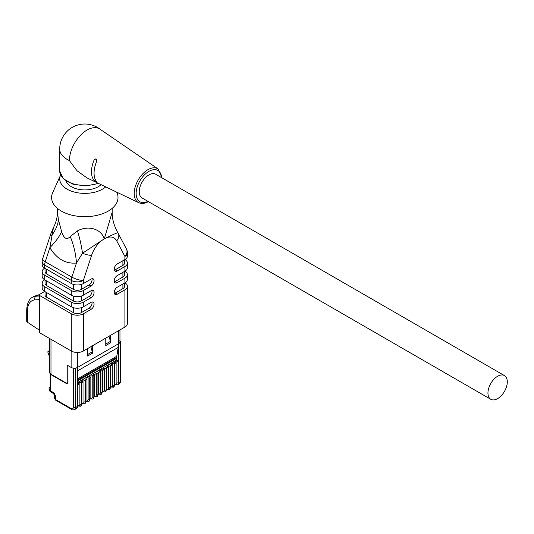 <?xml version="1.0" encoding="UTF-8"?>
<svg xmlns="http://www.w3.org/2000/svg" width="534" height="534" viewBox="0 0 534 534"><rect width="100%" height="100%" fill="white"/><g stroke="black" fill="none" stroke-linecap="round" stroke-linejoin="round"><path stroke-width="0.8" d="M119.429 142.611L121.732 144.073A22.829 13.176 -60 0 1 122.106 144.307L158.111 168.971L162.076 177.915M119.529 142.551A23.042 13.303 -60 0 1 119.803 142.732A23.042 13.303 -60 0 1 120.744 143.492M119.803 142.732L100.005 129.175A24.891 14.371 120 0 0 87.022 130.062A24.891 14.371 120 0 0 69.42 160.547A25.085 14.485 180 0 1 59.715 149.099L59.715 170.98A25.085 14.485 0 0 0 72.657 183.656A25.085 14.485 0 0 0 98.136 183.249M86.995 177.895L76.949 170.713L69.42 160.547M95.686 159.012L94.218 159.773A23.042 13.303 120 0 0 94.218 180.626L95.446 179.845M94.218 159.773L95.246 158.918L96.5 159.419L96.814 161.074A22.829 13.176 120 0 0 96.814 181.914L96.5 182.061L96.787 181.88M96.274 181.226L95.633 181.633L96.5 182.061M95.633 181.633L94.218 180.626M66.036 180.966A19.097 11.027 0 0 0 79.186 189.436A19.097 11.027 0 0 0 98.303 186.693A19.097 11.027 0 0 0 101.08 184.657M507.3 381.857A13.684 7.903 120 0 0 504.463 375.596A13.684 7.903 120 0 0 490.779 383.492A13.684 7.903 120 0 0 490.786 399.299A13.684 7.903 120 0 0 497.621 398.618A13.684 7.903 120 0 0 507.3 381.857M490.786 399.299L142.057 197.96A13.684 7.903 -60 0 1 142.057 182.161A13.684 7.903 -60 0 1 155.741 174.258L504.463 375.596M119.956 329.905L119.956 341.853A4.559 2.637 180 0 1 119.396 343.122A4.559 2.637 180 0 1 118.621 343.716L77.584 367.405A4.559 2.637 180 0 1 76.556 367.853A4.559 2.637 180 0 1 72.664 367.993A4.559 2.637 180 0 1 71.129 367.405L67.097 365.082L67.097 382.164A1.141 0.661 180 0 0 67.958 382.357L67.958 365.576M50.703 373.787L51.237 374.788L66.103 383.372A1.141 0.661 120 0 0 66.156 383.399A2.55 1.475 -120 0 0 66.303 383.479A2.55 1.475 -120 0 0 67.958 382.357M109.029 336.22L110.404 341.373A4.559 2.637 60 0 1 110.598 342.761L110.598 335.312L105.765 338.102L105.765 345.551L110.598 342.761M90.887 346.693L92.262 351.846A4.559 2.637 60 0 1 92.455 353.234L92.455 345.785L87.623 348.575L87.623 356.024L92.455 353.234M127.419 286.317L127.419 323.557A8.551 4.939 180 0 1 124.909 327.048L124.909 289.808A8.551 4.939 0 0 0 127.419 286.317A8.551 4.939 0 0 0 124.909 282.826L124.909 278.167A8.551 4.939 0 0 0 127.419 274.676A8.551 4.939 0 0 0 124.909 271.185L124.909 266.533A8.551 4.939 0 0 0 127.419 263.042A8.551 4.939 0 0 0 124.909 259.544L124.909 256.44A8.551 6.562 -27.8 0 0 126.431 248.964A8.551 8.551 0 0 1 127.419 252.949L127.419 256.053A8.551 4.939 180 0 1 124.909 259.544L117.253 263.97A4.279 2.47 -60 0 0 114.456 267.734A4.279 2.47 -60 0 0 115.117 271.165A4.279 2.47 -60 0 0 117.253 270.952L124.909 266.533M117.88 232.811C116.953 232.751 112.42 234.766 104.277 238.858L82.49 253.243A57.011 21.367 84.9 0 0 77.423 230.888C89.392 224.494 101.967 229.967 104.11 238.845L104.023 239.018A19.384 11.194 120 0 0 91.601 255.332L83.391 280.417L83.391 283.521L91.047 279.102A4.279 2.47 -60 0 1 93.183 278.888A4.279 2.47 -60 0 1 93.844 282.312A4.279 2.47 -60 0 1 91.047 286.084L83.391 290.503L83.391 295.162L91.047 290.736A4.279 2.47 -60 0 1 93.183 290.523A4.279 2.47 -60 0 1 93.844 293.954A4.279 2.47 -60 0 1 91.047 297.718L83.391 302.144L83.391 306.796L91.047 302.377A4.279 2.47 -60 0 1 93.183 302.164A4.279 2.47 -60 0 1 93.844 305.588A4.279 2.47 -60 0 1 91.047 309.36L83.391 313.778L83.391 351.018L124.909 327.048M83.391 351.018A8.551 4.939 180 0 1 71.296 351.018L71.296 313.778A8.551 4.939 0 0 0 83.391 313.778M83.391 306.796A8.551 4.939 180 0 1 71.296 306.796L44.682 291.437L39.85 294.227A1.709 0.988 0 0 0 39.349 294.928A1.709 0.988 0 0 0 39.85 295.622L39.85 332.869L71.296 351.018M39.85 332.869A1.709 0.988 180 0 1 39.349 332.168L39.349 294.928M39.349 299.641L34.897 299.874C30.118 300.442 27.621 304.153 27.401 311.022L27.401 322.202L39.349 330.139M27.401 322.202A2.85 1.649 180 0 1 26.7 321.121L26.7 309.94A2.85 1.649 180 0 0 27.401 311.022M83.391 295.162A8.551 4.939 180 0 1 71.296 295.162L44.682 279.796A8.551 4.939 0 0 0 42.179 283.287A8.551 4.939 0 0 0 44.682 286.778L71.296 302.144A8.551 4.939 0 0 0 83.391 302.144M83.391 283.521A8.551 4.939 180 0 1 71.296 283.521L44.682 268.161A8.551 4.939 0 0 0 42.179 271.652A8.551 4.939 0 0 0 44.682 275.143L71.296 290.503A8.551 4.939 0 0 0 83.391 290.503M91.601 255.332A8.551 2.39 -161.9 0 1 82.49 253.243L76.475 263.035C65.615 264.003 56.744 258.883 49.869 247.676L53.433 227.644C56.063 222.464 57.398 217.391 57.432 212.459L57.432 208.38M53.433 227.644L50.817 233.819A8.551 2.39 -161.9 0 0 51.718 235.474A57.011 33.649 161.3 0 0 58.446 219.928L61.617 231.596C63.846 238.591 66.723 240.253 70.248 236.582L77.423 230.888M57.498 212.459L58.446 219.928M50.817 233.819L42.607 258.897A8.551 2.39 -161.9 0 0 45.25 261.773L49.869 247.676A57.011 21.373 148.8 0 0 61.617 231.596M71.296 283.521L71.296 280.417A8.551 4.939 180 0 0 83.391 280.417A8.551 2.39 -161.9 0 1 71.856 277.133L76.475 263.035A57.011 36.526 84.4 0 0 70.248 236.582M127.419 252.949A8.551 4.939 0 0 1 124.909 256.44L116.699 240.841A19.384 11.194 120 0 0 104.277 238.878L112.1 212.459M46.698 292.599L46.698 297.251L73.312 312.617L73.312 307.657M124.569 283.02L124.569 286.317A5.7 3.291 180 0 1 122.893 288.64L115.237 293.066L117.253 294.227L124.909 289.808M117.253 294.227A4.279 2.47 -60 0 1 115.117 294.441A4.279 2.47 -60 0 1 114.456 291.017A4.279 2.47 -60 0 1 117.253 287.245L124.909 282.82A8.551 4.939 180 0 0 127.419 279.329L127.419 274.676M114.356 281.785A4.279 2.47 120 0 0 115.237 281.425L117.253 282.593L124.909 278.167M117.253 282.593A4.279 2.47 -60 0 1 115.117 282.8A4.279 2.47 -60 0 1 114.456 279.375A4.279 2.47 -60 0 1 117.253 275.604L124.909 271.185A8.551 4.939 180 0 0 127.419 267.694L127.419 263.042M46.698 280.964L46.698 285.617L73.312 300.976L73.312 296.023M46.698 269.323L46.698 273.975L73.312 289.341L73.312 284.382M91.047 286.084L89.031 284.916L81.375 289.341A5.7 3.291 180 0 1 73.312 289.341M46.698 273.975A5.7 3.291 180 0 1 45.03 271.652L45.03 268.362M44.682 268.161A8.551 4.939 180 0 1 42.179 264.67L42.179 261.56A8.551 4.939 0 0 0 44.682 265.051L44.682 268.161M114.356 270.144A4.279 2.47 120 0 0 115.237 269.79L122.893 265.365L122.893 260.712M124.569 259.744L124.569 263.042A5.7 3.291 180 0 1 122.893 265.365M91.047 297.718L89.031 296.557L81.375 300.976A5.7 3.291 180 0 1 73.312 300.976M46.698 285.617A5.7 3.291 180 0 1 45.03 283.287L45.03 279.996M44.682 275.143L44.682 279.796A8.551 4.939 180 0 1 42.179 276.305L42.179 271.652M115.237 281.425L122.893 277.006L122.893 272.347M124.569 271.385L124.569 274.676A5.7 3.291 180 0 1 122.893 277.006M39.85 295.622L71.296 313.778M39.349 294.901L34.109 296.337L38.675 294.828A2.85 2.143 -96.9 0 0 38.007 295.062L36.045 296.196L39.349 296.023M26.7 309.94C27.134 303.192 29.083 298.953 32.547 297.224L36.045 296.196A2.85 2.343 -93 0 0 34.897 299.874M91.047 309.36L89.031 308.191L81.375 312.617A5.7 3.291 180 0 1 73.312 312.617M46.698 297.251A5.7 3.291 180 0 1 45.03 294.928L45.03 291.637M44.682 286.778L44.682 291.437A8.551 4.939 180 0 1 42.179 287.946L42.179 283.287M114.356 293.42A4.279 2.47 120 0 0 115.237 293.066M89.031 284.916A4.279 2.47 120 0 0 91.928 278.741M89.031 296.557A4.279 2.47 120 0 0 91.928 290.383M89.031 308.191A4.279 2.47 120 0 0 91.928 302.017M60.629 175.025A25.085 14.485 0 0 0 60.522 175.245L52.659 192.687A33.208 19.177 0 0 0 84.799 216.691A33.208 19.177 0 0 0 116.939 192.687L116.692 192.133M60.522 175.245A25.085 14.485 0 0 0 74.58 192.127A25.085 14.485 0 0 0 105.725 186.887M110.685 365.95L111.205 365.65A1.709 0.988 60 0 0 111.559 364.869L111.559 362.866L112.774 363.567A1.141 0.661 0 0 0 114.383 363.567L114.463 363.521A1.141 0.661 0 0 0 114.797 363.053A1.141 0.661 0 0 0 114.463 362.586L113.255 361.892L116.519 360.003L116.519 358.581M106.573 368.326L107.094 368.026A1.709 0.988 60 0 0 107.447 367.238L107.447 365.243L108.656 365.937A1.141 0.661 0 0 0 110.271 365.937L110.351 365.89A1.141 0.661 0 0 0 110.685 365.43A1.141 0.661 0 0 0 110.351 364.962L109.143 364.261L113.255 361.892M102.461 370.696L102.982 370.396A1.709 0.988 60 0 0 103.336 369.615L103.336 367.612L104.544 368.313A1.141 0.661 0 0 0 106.159 368.313L106.239 368.266A1.141 0.661 0 0 0 106.573 367.799A1.141 0.661 0 0 0 106.239 367.339L105.031 366.638L109.143 364.261M98.349 373.072L98.87 372.772A1.709 0.988 60 0 0 99.224 371.991L99.224 369.989L100.432 370.689A1.141 0.661 0 0 0 102.047 370.689L102.127 370.643A1.141 0.661 0 0 0 102.461 370.175A1.141 0.661 0 0 0 102.127 369.708L100.919 369.014L105.031 366.638M94.238 375.449L94.758 375.148A1.709 0.988 60 0 0 95.112 374.361L95.112 372.365L96.32 373.059A1.141 0.661 0 0 0 97.936 373.059L98.016 373.012A1.141 0.661 0 0 0 98.349 372.552A1.141 0.661 0 0 0 98.016 372.085L96.808 371.384L100.919 369.014M90.126 377.825L90.647 377.518A1.709 0.988 60 0 0 91 376.737L91 374.734L92.208 375.435A1.141 0.661 0 0 0 93.824 375.435L93.904 375.389A1.141 0.661 0 0 0 94.238 374.921A1.141 0.661 0 0 0 93.904 374.461L92.696 373.76L96.808 371.384M86.014 380.195L86.535 379.894A1.709 0.988 60 0 0 86.888 379.113L86.888 377.111L88.097 377.812A1.141 0.661 0 0 0 89.712 377.812L89.792 377.765A1.141 0.661 0 0 0 90.126 377.298A1.141 0.661 0 0 0 89.792 376.83L88.584 376.136L92.696 373.76M81.902 382.571L82.423 382.271A1.709 0.988 60 0 0 82.777 381.483L82.777 379.487L83.985 380.181A1.141 0.661 0 0 0 85.6 380.181L85.68 380.135A1.141 0.661 0 0 0 86.014 379.674A1.141 0.661 0 0 0 85.68 379.207L84.472 378.506L88.584 376.136M77.79 384.947L78.311 384.64A1.709 0.988 60 0 0 78.665 383.859L78.665 381.857L79.873 382.558A1.141 0.661 0 0 0 81.488 382.558L81.569 382.511A1.141 0.661 0 0 0 81.902 382.044A1.141 0.661 0 0 0 81.569 381.583L80.36 380.882L84.472 378.506M77.457 367.479L77.457 384.887A1.141 0.661 0 0 0 77.79 384.42A1.141 0.661 0 0 0 77.457 383.953L77.417 383.933M116.532 358.421A28.509 16.461 -120 0 0 116.479 360.029M77.417 382.578L80.36 380.882M114.797 363.574L115.317 363.274A1.709 0.988 60 0 0 115.671 362.493L115.671 360.49L116.886 361.191A1.141 0.661 0 0 0 118.495 361.191L116.519 360.003M118.495 354.209L118.495 343.789A28.509 16.461 60 0 1 118.208 347.4L117.22 353.475L118.535 354.182L118.535 361.164M117.22 353.475L116.766 356.265A28.509 16.461 -120 0 0 116.606 357.486L77.417 380.115M119.629 340.872L120.25 341.233A1.709 0.988 0 0 1 120.751 341.927A1.709 0.988 0 0 1 120.25 342.628L119.396 343.122M72.664 367.993L73.285 368.347A1.709 0.988 0 0 0 75.701 368.347L76.556 367.853M49.635 350.484L47.947 351.459L49.635 352.44M49.635 356.946L47.947 352.7L47.947 351.459M50.37 386.79L49.902 387.063A2.85 1.649 0 0 0 49.068 388.225A2.85 1.649 0 0 0 49.902 389.386L50.703 389.853A1.141 0.661 180 0 1 50.37 389.386L50.37 374.12M49.068 389.206A2.85 2.85 0 0 0 50.383 391.609A2.85 1.555 -57.5 0 1 49.902 390.367A2.85 1.649 180 0 1 49.068 389.206L49.068 388.225M116.646 357.133L116.646 358.354A1.709 0.988 180 0 1 116.606 358.374L77.417 381.002M86.989 177.909L138.66 202.66A19.471 11.241 -60 0 1 138.219 179.945A19.471 11.241 -60 0 1 158.111 168.971M161.622 177.655A18.049 10.42 120 0 0 148.579 171.568A18.049 10.42 120 0 0 136.143 193.108A18.049 10.42 120 0 0 147.938 201.358M67.097 382.164A1.709 0.988 -120 0 1 65.889 382.865A1.141 0.661 120 0 0 66.129 383.385L66.303 383.479M51.237 374.788A1.141 0.661 -60 0 1 51.211 374.775A1.141 0.661 -60 0 1 50.977 374.254A4.559 2.637 180 0 1 49.635 372.392L51.211 374.775L66.129 383.385M65.889 382.865L50.977 374.254L50.977 339.29M110.404 341.373L105.765 344.056M92.262 351.846L87.623 354.529M71.296 295.162L71.296 290.503M115.237 269.79L117.253 270.952M71.296 306.796L71.296 302.144M71.296 280.417L44.682 265.051A8.551 4.939 120 0 1 45.25 261.773L71.856 277.133A8.551 4.939 120 0 0 71.296 280.417M122.893 288.64L122.893 283.988M81.375 284.382L81.375 289.341M81.375 296.023L81.375 300.976M81.375 307.657L81.375 312.617M116.699 240.841A8.551 6.562 -27.8 0 0 118.214 233.365L126.431 248.964M71.129 350.931L71.129 367.405M77.584 367.405L77.584 352.467M118.621 330.679L118.621 343.716M114.463 363.521L114.463 385.074A4.559 2.637 60 0 1 113.522 387.157A4.559 2.637 60 0 1 113.482 387.183M114.797 363.053L114.797 384.607A1.141 0.661 180 0 1 114.463 385.074L114.383 385.114A1.141 0.661 180 0 1 112.774 385.114L112.774 363.567M114.797 384.607L113.442 387.203A4.559 2.637 -120 0 0 114.383 385.114L114.383 363.567M110.351 365.89L110.351 387.444A4.559 2.637 60 0 1 109.41 389.533A4.559 2.637 60 0 1 109.37 389.553M110.685 365.43L110.685 386.976A1.141 0.661 180 0 1 110.351 387.444L110.271 387.49A1.141 0.661 180 0 1 108.656 387.49L108.656 365.937M110.685 386.976L109.33 389.58A4.559 2.637 -120 0 0 110.271 387.49L110.271 365.937M106.239 368.266L106.239 389.82A4.559 2.637 60 0 1 105.298 391.909A4.559 2.637 60 0 1 105.251 391.929M106.573 367.799L106.573 389.353A1.141 0.661 180 0 1 106.239 389.82L106.159 389.867A1.141 0.661 180 0 1 104.544 389.867L104.544 368.313M106.573 389.353L105.211 391.956A4.559 2.637 -120 0 0 106.159 389.867L106.159 368.313M102.127 370.643L102.127 392.196A4.559 2.637 60 0 1 101.186 394.279A4.559 2.637 60 0 1 101.14 394.306M102.461 370.175L102.461 391.729A1.141 0.661 180 0 1 102.127 392.196L102.047 392.243A1.141 0.661 180 0 1 100.432 392.243L100.432 370.689M102.461 391.729L101.1 394.326A4.559 2.637 -120 0 0 102.047 392.243L102.047 370.689M98.016 373.012L98.016 394.566A4.559 2.637 60 0 1 97.068 396.655A4.559 2.637 60 0 1 97.028 396.675M98.349 372.552L98.349 394.099A1.141 0.661 180 0 1 98.016 394.566L97.936 394.613A1.141 0.661 180 0 1 96.32 394.613L96.32 373.059M98.349 394.099L96.988 396.702A4.559 2.637 -120 0 0 97.936 394.613L97.936 373.059M93.904 375.389L93.904 396.942A4.559 2.637 60 0 1 92.956 399.031A4.559 2.637 60 0 1 92.916 399.052M94.238 374.921L94.238 396.475A1.141 0.661 180 0 1 93.904 396.942L93.824 396.989A1.141 0.661 180 0 1 92.208 396.989L92.208 375.435M94.238 396.475L92.876 399.078A4.559 2.637 -120 0 0 93.824 396.989L93.824 375.435M89.792 377.765L89.792 399.319A4.559 2.637 60 0 1 88.844 401.401A4.559 2.637 60 0 1 88.804 401.428M90.126 377.298L90.126 398.851A1.141 0.661 180 0 1 89.792 399.319L89.712 399.365A1.141 0.661 180 0 1 88.097 399.365L88.097 377.812M90.126 398.851L88.764 401.448A4.559 2.637 -120 0 0 89.712 399.365L89.712 377.812M85.68 380.135L85.68 401.688A4.559 2.637 60 0 1 84.732 403.777A4.559 2.637 60 0 1 84.692 403.797M86.014 379.674L86.014 401.221A1.141 0.661 180 0 1 85.68 401.688L85.6 401.735A1.141 0.661 180 0 1 83.985 401.735L83.985 380.181M86.014 401.221L84.652 403.824A4.559 2.637 -120 0 0 85.6 401.735L85.6 380.181M81.569 382.511L81.569 404.064A4.559 2.637 60 0 1 80.621 406.154A4.559 2.637 60 0 1 80.581 406.174M81.902 382.044L81.902 403.597A1.141 0.661 180 0 1 81.569 404.064L81.488 404.111A1.141 0.661 180 0 1 79.873 404.111L79.873 382.558M81.902 403.597L80.541 406.2A4.559 2.637 -120 0 0 81.488 404.111L81.488 382.558M77.79 384.42L77.79 405.974A1.141 0.661 180 0 1 77.457 406.441A4.559 2.637 60 0 1 76.509 408.523L74.753 409.538A4.559 2.637 60 0 0 75.701 407.449L77.457 406.441L77.457 384.887M78.665 383.859L77.784 384.367M82.777 381.483L81.896 381.997M86.888 379.113L86.007 379.621M91 376.737L90.119 377.244M95.112 374.361L94.231 374.868M99.224 371.991L98.343 372.498M103.336 369.615L102.461 370.122M107.447 367.238L106.573 367.746M111.559 364.869L110.685 365.376M115.671 362.493L114.797 363M116.886 361.191L116.886 382.744A3.418 1.976 -120 0 1 114.797 384.306M120.751 341.927L120.751 381.036A1.709 0.988 180 0 1 120.25 381.73A4.559 2.637 60 0 1 119.302 383.819L117.553 384.834A4.559 2.637 -120 0 0 118.495 382.744A1.141 0.661 180 0 1 116.886 382.744M120.25 342.628L120.25 381.73L118.495 382.744L118.495 361.191M116.766 356.265L77.417 378.986M77.457 370.93L118.208 347.4M77.79 405.673A3.418 1.976 -120 0 0 79.873 404.111M81.902 403.297A3.418 1.976 -120 0 0 83.985 401.735M86.014 400.927A3.418 1.976 -120 0 0 88.097 399.365M90.126 398.551A3.418 1.976 -120 0 0 92.208 396.989M94.238 396.175A3.418 1.976 -120 0 0 96.32 394.613M98.349 393.805A3.418 1.976 -120 0 0 100.432 392.243M102.461 391.429A3.418 1.976 -120 0 0 104.544 389.867M106.573 389.052A3.418 1.976 -120 0 0 108.656 387.49M110.685 386.683A3.418 1.976 -120 0 0 112.774 385.114M75.701 368.347L75.701 407.449A1.709 0.988 180 0 1 73.285 407.449A2.85 1.649 60 0 1 71.269 408.617L55.423 399.465A2.85 1.649 180 0 1 54.588 398.304L54.588 395.507A2.85 1.649 180 0 0 55.423 396.675L55.423 399.465A1.709 0.988 -60 0 0 55.776 400.253L54.588 398.304M73.285 368.347L73.285 407.449M74.753 409.538C72.984 410.019 71.936 409.972 71.623 409.398A1.709 0.988 -60 0 1 71.269 408.617M50.703 389.853L50.703 374.474M50.383 391.609L53.5 393.598A2.85 1.555 122.5 0 1 53.013 392.356L49.902 390.367L49.902 389.386M53.013 392.356A3.591 2.076 60 0 1 55.423 396.675M116.606 358.374L116.606 357.486M100.245 129.335A25.085 25.085 0 0 0 59.715 149.099M138.66 202.66C141.57 203.975 144.888 203.588 148.606 201.498M59.715 170.98L63.252 178.696L72.884 184.177L85.927 185.932L98.643 183.489M118.214 233.365L117.88 232.764C114.049 225.862 112.147 219.094 112.167 212.459L112.167 208.38M34.016 296.357L32.521 297.224M42.607 258.897A8.551 8.551 0 0 0 42.179 261.56M39.376 294.741L38.675 294.828M49.635 338.516L49.635 372.392M77.79 405.974L76.509 408.523M80.541 406.2L77.69 406.027M84.652 403.824L81.802 403.657M88.764 401.448L85.914 401.281M92.876 399.078L90.026 398.905M96.988 396.702L94.138 396.535M101.1 394.326L98.249 394.159M105.211 391.956L102.361 391.782M109.33 389.58L106.473 389.413M113.442 387.203L110.591 387.037M117.553 384.834L114.703 384.66M120.751 381.036C121.091 381.596 120.611 382.524 119.302 383.819M53.5 393.598L54.588 395.507M71.623 409.398L55.776 400.253"/></g></svg>
